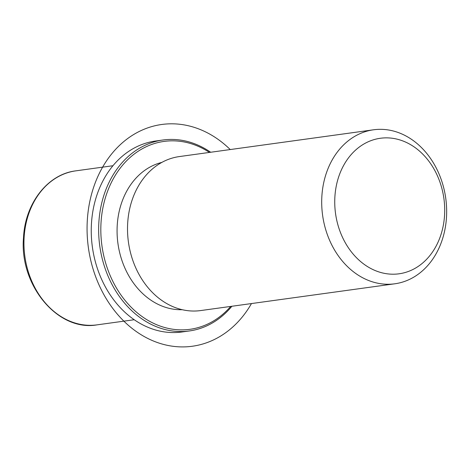 <?xml version="1.0" encoding="UTF-8"?>
<svg xmlns="http://www.w3.org/2000/svg" width="470" height="470" viewBox="0 0 470 470"><rect width="100%" height="100%" fill="white"/><g stroke="black" fill="none" stroke-linecap="round" stroke-linejoin="round"><path stroke-width="0.7" d="M182.201 309.707A74.624 59.672 -97.9 0 1 117.224 225.453A74.624 59.672 -97.9 0 1 161.886 162.391M394.794 283.798L200.614 310.576A77.732 62.157 -97.9 0 1 127.675 223.256A77.732 62.157 -97.9 0 1 179.376 156.569L373.562 129.791A77.732 62.157 -97.9 0 1 446.5 217.117A77.732 62.157 -97.9 0 1 394.794 283.798A77.732 62.157 -97.9 0 1 321.856 196.478A77.732 62.157 -97.9 0 1 373.562 129.791M444.567 215.113A68.403 54.702 -97.9 0 1 385.735 273.599A68.403 54.702 -97.9 0 1 334.881 196.948A68.403 54.702 -97.9 0 1 393.719 138.468A68.403 54.702 -97.9 0 1 444.567 215.113M231.892 306.264A96.385 77.08 -97.9 0 1 189.292 330.968L181.896 331.99A96.385 77.08 -97.9 0 1 91.45 223.708A96.385 77.08 -97.9 0 1 155.564 141.024L162.961 140.001A96.385 77.08 -97.9 0 1 210.66 152.257M230.705 306.428A94.834 75.835 -97.9 0 1 145.177 318.648A94.834 75.835 -97.9 0 1 101.021 222.768A94.834 75.835 -97.9 0 1 209.467 152.421M189.292 330.968A96.385 77.08 -97.9 0 1 98.847 222.692A96.385 77.08 -97.9 0 1 162.961 140.001M230.235 149.56A111.931 89.512 82.1 0 0 120.273 144.69A111.931 89.512 82.1 0 0 95.163 275.326A111.931 89.512 82.1 0 0 169.429 345.732A111.931 89.512 82.1 0 0 251.474 303.561M134.197 319.735L97.049 324.858A77.732 62.157 -97.9 0 1 24.111 237.538A77.732 62.157 -97.9 0 1 75.811 170.851L112.959 165.728M97.049 324.858C57.969 331.838 19.305 285.308 23.5 237.767C25.028 203.492 47.623 174.176 75.811 170.851"/></g></svg>

